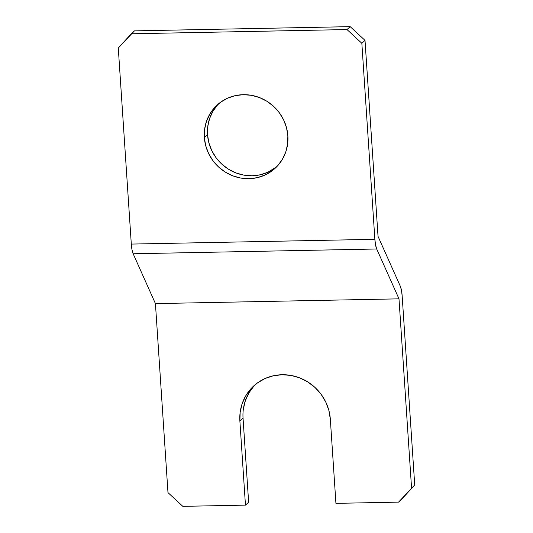 <?xml version="1.0" encoding="UTF-8"?>
<svg xmlns="http://www.w3.org/2000/svg" width="533" height="533" viewBox="0 0 533 533"><rect width="100%" height="100%" fill="white"/><g stroke="black" fill="none" stroke-linecap="round" stroke-linejoin="round"><path stroke-width="0.8" d="M218.683 103.688A42.913 40.921 -132.6 0 0 207.524 134.589L204.359 137.501A42.913 40.921 47.4 0 1 217.058 105.101A42.913 40.921 47.4 0 1 261.177 98.252A42.913 40.921 47.4 0 1 287.867 135.868L286.521 127.687L283.616 119.858L279.279 112.67L273.662 106.407L266.986 101.303L259.511 97.566L251.523 95.327L243.321 94.681L235.226 95.647L227.558 98.192L220.595 102.216L214.612 107.559L209.842 114.029L206.471 121.364L204.619 129.292L204.359 137.501L205.705 145.682L208.603 153.511L212.947 160.7L218.557 166.962L225.232 172.066L232.708 175.803L240.703 178.042L248.904 178.688L256.993 177.722L264.668 175.177L271.63 171.16L277.606 165.81L282.377 159.34L285.755 152.005L287.607 144.077L287.867 135.868A42.913 40.921 47.4 0 1 275.161 168.268A42.913 40.921 47.4 0 1 231.042 175.117A42.913 40.921 47.4 0 1 204.359 137.501L207.524 134.589A42.913 40.921 -132.6 0 0 233.188 171.746A42.913 40.921 -132.6 0 0 276.707 166.769L267.832 172.266L260.164 174.811L252.069 175.777L243.867 175.13L235.879 172.892L228.404 169.148L221.728 164.051L216.112 157.788L211.774 150.599L208.869 142.764L207.524 134.589L207.783 126.374L209.636 118.453L213.013 111.111L217.784 104.648M335.93 503.359L398.557 502.133L414.714 484.943L402.162 295.922L414.714 484.943L398.557 502.133L335.93 503.359L330.347 419.344L328.888 410.483L325.75 402.002L321.046 394.213L314.963 387.431L307.734 381.901L299.633 377.85L290.978 375.425L282.09 374.726L273.329 375.772L265.014 378.53L257.472 382.887L250.996 388.684L245.826 395.686L242.169 403.634L240.163 412.222L239.883 421.117L245.46 505.124L248.631 502.213L243.048 418.205L239.883 421.117A46.491 44.332 47.4 0 1 253.641 386.019A46.491 44.332 47.4 0 1 301.438 378.597A46.491 44.332 47.4 0 1 330.347 419.344L335.93 503.359M182.832 506.35L245.46 505.124L182.832 506.35L167.982 492.619L155.429 303.603L398.99 298.84L411.549 487.855L398.99 298.84L155.429 303.603L133.15 253.761L376.711 248.998L398.99 298.84L376.711 248.998L375.558 244.96L374.866 239.317L131.305 244.081L118.286 48.057L131.271 33.786L347.003 29.562L361.847 43.293L374.866 239.317L361.847 43.293L365.018 40.381L350.168 26.65L134.443 30.867L350.168 26.65L347.003 29.562L131.271 33.786L134.443 30.867L118.286 48.057L131.305 244.081A14.304 3.291 88.9 0 0 133.15 253.761L131.997 249.724L131.305 244.081L374.866 239.317A14.304 3.291 -91.1 0 0 376.711 248.998L133.15 253.761L155.429 303.603L167.982 492.619L182.832 506.35M243.328 409.304L245.34 400.723L248.998 392.774L254.161 385.765M378.037 236.399L365.018 40.381L378.037 236.399L400.316 286.241L378.037 236.399M400.316 286.241L401.469 290.278L402.162 295.922A14.304 3.291 -91.1 0 0 400.316 286.241M255.267 384.599A46.491 44.332 -132.6 0 0 243.048 418.205L239.883 421.117L245.46 505.124L248.631 502.213L243.048 418.205M401.729 499.214L398.557 502.133L414.714 484.943L401.729 499.214M347.003 29.562L350.168 26.65L365.018 40.381L361.847 43.293L347.003 29.562"/></g></svg>
